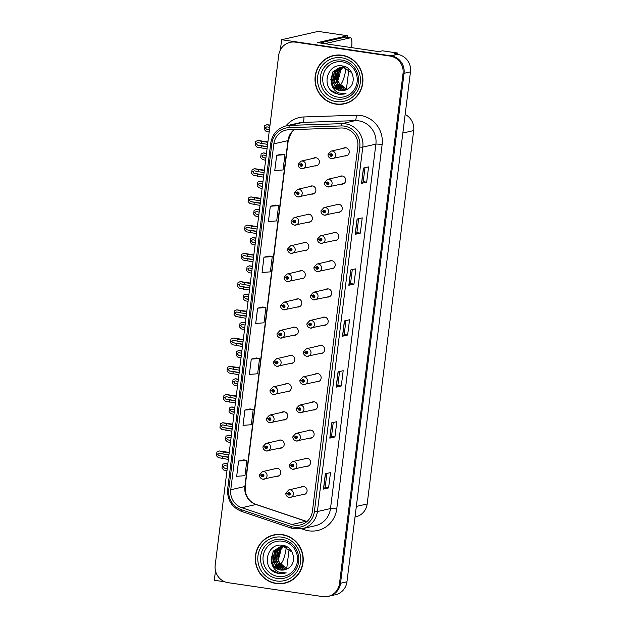 <?xml version="1.0" encoding="UTF-8"?>
<svg xmlns="http://www.w3.org/2000/svg" width="628" height="628" viewBox="0 0 628 628"><rect width="100%" height="100%" fill="white"/><g stroke="black" fill="none" stroke-linecap="round" stroke-linejoin="round"><path stroke-width="0.94" d="M286.792 391.723A4.121 3.988 -102.9 0 0 291.266 387.492A4.121 3.988 -102.9 0 0 285.065 384.179M293.818 335.266A4.121 3.988 -102.9 0 0 298.3 331.034A4.121 3.988 -102.9 0 0 292.099 327.722M283.275 419.951A4.121 3.988 -102.9 0 0 287.75 415.72A4.121 3.988 -102.9 0 0 281.548 412.408M279.758 448.18A4.121 3.988 -102.9 0 0 284.233 443.949A4.121 3.988 -102.9 0 0 278.031 440.644M297.334 307.037A4.121 3.988 -102.9 0 0 301.817 302.806A4.121 3.988 -102.9 0 0 295.615 299.493M300.851 278.808A4.121 3.988 -102.9 0 0 305.334 274.577A4.121 3.988 -102.9 0 0 299.132 271.265M304.368 250.58A4.121 3.988 -102.9 0 0 308.85 246.349A4.121 3.988 -102.9 0 0 302.649 243.036M307.885 222.351A4.121 3.988 -102.9 0 0 312.367 218.12A4.121 3.988 -102.9 0 0 306.158 214.807M311.402 194.123A4.121 3.988 -102.9 0 0 315.884 189.892A4.121 3.988 -102.9 0 0 309.675 186.579M314.918 165.894A4.121 3.988 -102.9 0 0 319.401 161.663A4.121 3.988 -102.9 0 0 313.191 158.35M290.301 363.494A4.121 3.988 -102.9 0 0 294.783 359.263A4.121 3.988 -102.9 0 0 288.582 355.95M316.677 381.746A4.121 3.988 -102.9 0 0 321.159 377.514A4.121 3.988 -102.9 0 0 314.958 374.209M313.16 409.974A4.121 3.988 -102.9 0 0 317.642 405.743A4.121 3.988 -102.9 0 0 311.441 402.438M309.643 438.203A4.121 3.988 -102.9 0 0 314.126 433.972A4.121 3.988 -102.9 0 0 307.924 430.667M323.71 325.288A4.121 3.988 -102.9 0 0 328.193 321.057A4.121 3.988 -102.9 0 0 321.983 317.752M306.126 466.431A4.121 3.988 -102.9 0 0 310.609 462.2A4.121 3.988 -102.9 0 0 304.407 458.895M327.227 297.06A4.121 3.988 -102.9 0 0 331.71 292.829A4.121 3.988 -102.9 0 0 325.5 289.524M330.744 268.831A4.121 3.988 -102.9 0 0 335.226 264.6A4.121 3.988 -102.9 0 0 329.017 261.295M334.261 240.603A4.121 3.988 -102.9 0 0 338.735 236.371A4.121 3.988 -102.9 0 0 332.534 233.066M337.778 212.374A4.121 3.988 -102.9 0 0 342.252 208.143A4.121 3.988 -102.9 0 0 336.051 204.838M341.287 184.145A4.121 3.988 -102.9 0 0 345.769 179.914A4.121 3.988 -102.9 0 0 339.567 176.609M344.803 155.917A4.121 3.988 -102.9 0 0 349.286 151.686A4.121 3.988 -102.9 0 0 343.084 148.381M320.194 353.517A4.121 3.988 -102.9 0 0 324.676 349.286A4.121 3.988 -102.9 0 0 318.474 345.981M276.241 476.409A4.121 3.988 -102.9 0 0 280.724 472.178A4.121 3.988 -102.9 0 0 274.514 468.873M302.61 494.66A4.121 3.988 -102.9 0 0 307.092 490.429A4.121 3.988 -102.9 0 0 300.891 487.124M397.477 54.369L397.642 53.042L382.491 50.813L378.896 51.637L317.58 42.61L347.622 35.741L318.106 31.4L281.642 39.729L280.371 49.934M328.091 596.396A15.464 14.954 -102.9 0 0 339.505 583.498L403.027 73.555A15.464 14.954 -102.9 0 0 390.067 56.08L295.474 42.155A15.464 14.954 -102.9 0 0 290.12 42.359A15.464 14.954 -102.9 0 0 278.706 55.256L215.192 565.2A15.464 14.954 -102.9 0 0 228.145 582.674L322.745 596.6A15.464 14.954 -102.9 0 0 328.091 596.396L335.54 594.692A15.464 14.954 -102.9 0 0 346.954 581.803L410.469 71.851A15.464 14.954 -102.9 0 0 397.516 54.377L394.046 53.867L397.642 53.042M346.954 581.803L340.533 583.263A15.464 14.954 -102.9 0 1 329.119 596.16A15.464 14.954 -102.9 0 0 340.533 583.263L404.047 73.319A15.464 14.954 -102.9 0 0 391.095 55.845L281.642 39.729M215.49 570.805L214.313 580.256L224.903 581.811M405.162 114.484A15.464 14.954 77.1 0 1 413.687 130.569L367.176 503.954A15.464 14.954 77.1 0 1 355.762 516.852L355.024 517.017M347.622 35.741L347.417 37.366M342.009 55.233A24.751 23.927 -102.9 0 0 333.452 55.562A24.751 23.927 -102.9 0 0 315.028 80.62A24.751 23.927 -102.9 0 0 335.917 104.146A24.751 23.927 -102.9 0 0 344.474 103.816A24.751 23.927 -102.9 0 0 362.898 78.759A24.751 23.927 -102.9 0 0 342.009 55.233M333.963 55.452A24.751 23.927 -102.9 0 0 328.664 57.509M282.302 534.609A24.751 23.927 -102.9 0 0 273.737 534.938A24.751 23.927 -102.9 0 0 255.321 559.995A24.751 23.927 -102.9 0 0 276.21 583.522A24.751 23.927 -102.9 0 0 284.767 583.192A24.751 23.927 -102.9 0 0 303.191 558.135A24.751 23.927 -102.9 0 0 282.302 534.609M274.255 534.828A24.751 23.927 -102.9 0 0 268.949 536.893M343.987 128.143A16.501 15.951 77.1 0 1 357.803 146.779L312.414 511.208A16.501 15.951 77.1 0 1 300.239 524.953A16.501 15.951 77.1 0 1 291.808 524.521L241.851 507.73A16.501 15.951 77.1 0 1 230.759 489.746L273.839 143.859A16.501 15.951 77.1 0 1 286.015 130.114A16.501 15.951 77.1 0 1 288.935 129.729L341.2 127.986A16.501 15.951 77.1 0 1 343.987 128.143M344.238 126.102A18.557 17.945 -102.9 0 0 341.106 125.93L288.841 127.672A18.557 17.945 -102.9 0 0 271.853 143.569L228.773 489.455A18.557 17.945 -102.9 0 0 241.262 509.685L291.219 526.484A18.557 17.945 -102.9 0 0 314.392 511.498L359.781 147.07A18.557 17.945 -102.9 0 0 344.238 126.102M339.505 583.498L340.533 583.263L404.047 73.319A15.464 14.954 -102.9 0 0 391.095 55.845L296.502 41.919A15.464 14.954 -102.9 0 0 291.149 42.123L290.12 42.359M328.593 487.909L325.155 487.399L323.451 489.079L328.593 487.909L330.493 472.617L325.359 473.795L323.451 489.079M334.936 436.955L331.498 436.444L329.802 438.124L334.936 436.955L336.844 421.663L331.702 422.84L329.802 438.124M339.583 371.533L337.84 385.506L336.145 387.17L341.287 386L343.186 370.708L338.052 371.886L336.145 387.17M337.848 385.49L341.287 386M366.674 182.183L363.235 181.673L361.532 183.352L366.674 182.183L368.573 166.899L363.439 168.069L361.532 183.352M360.323 233.137L356.885 232.627L355.189 234.307L360.323 233.137L362.23 217.853L357.089 219.023L355.189 234.307M353.98 284.091L350.542 283.581L348.838 285.261L353.98 284.091L355.88 268.808L350.746 269.977L348.838 285.261M345.926 320.578L344.191 334.551L342.496 336.216L347.629 335.046L349.537 319.754L344.395 320.932L342.496 336.216M344.191 334.536L347.629 335.046M250.07 408.914L244.936 410.068L243.028 425.352L251.318 424.724L253.217 409.432L250.015 408.906M243.719 459.869L238.585 461.023L236.685 476.307L244.967 475.679L246.875 460.387L243.672 459.861M269.106 256.051L263.972 257.205L262.072 272.489L270.354 271.861L272.262 256.569L269.059 256.043M275.457 205.097L270.323 206.251L268.415 221.535L276.705 220.907L278.604 205.615L275.402 205.089M281.799 154.143L276.665 155.297L274.766 170.581L283.047 169.953L284.955 154.661L281.752 154.135M256.412 357.96L251.279 359.114L249.379 374.398L257.661 373.77L259.568 358.478L256.365 357.952M257.629 308.16L255.722 323.444L264.011 322.816L265.911 307.524L262.708 306.998L257.629 308.16L265.911 307.524M350.534 283.597L352.277 269.624M356.885 232.643L358.619 218.67M363.227 181.688L364.97 167.715M331.498 436.452L333.233 422.487M325.147 487.406L326.89 473.441M263.972 257.205L272.262 256.569M270.323 206.251L278.604 205.615M276.665 155.297L284.955 154.661M251.279 359.114L259.568 358.478M244.936 410.068L253.217 409.432M238.585 461.023L246.875 460.387M279.609 583.514A24.751 23.927 -102.9 0 0 285.277 583.067M339.316 104.138A24.751 23.927 -102.9 0 0 344.992 103.691M228.623 457.404L218.834 455.653L217.547 454.044L219.156 453.102L222.916 453.973L223.168 451.932L219.243 450.967L229.236 452.427L219.243 450.967M259.929 474.941L261.429 475.412A1.287 1.248 -102.9 0 0 262.512 476.817A1.287 1.248 -102.9 0 0 263.909 475.726A1.287 1.248 -102.9 0 0 262.834 474.266A1.287 1.248 -102.9 0 0 261.444 475.302L262.182 475.443A0.518 0.495 77.1 0 1 263.171 475.522A0.518 0.495 77.1 0 1 262.606 476.048A0.518 0.495 77.1 0 1 262.174 475.49L261.429 475.412M262.904 475.09A0.518 0.495 77.1 0 0 262.826 475.302L262.182 475.443M261.444 475.302L259.545 474.729L262.457 471.628A3.87 3.737 77.1 0 1 267.057 475.247A3.87 3.737 77.1 0 1 262.842 479.219M263.077 475.843A0.518 0.495 77.1 0 1 262.818 475.341L262.174 475.49M228.364 459.445L218.293 457.624L216.448 455.685L216.903 452.003L219.117 450.998M229.189 452.819L223.168 451.932M228.937 454.853L222.916 453.973M222.602 456.517L222.343 458.558M227.203 468.755L224.369 468.095L223.081 466.494L224.691 465.552L227.524 466.204M286.297 493.192L287.805 493.671A1.287 1.248 -102.9 0 0 288.888 495.068A1.287 1.248 -102.9 0 0 290.285 493.977A1.287 1.248 -102.9 0 0 289.202 492.525A1.287 1.248 -102.9 0 0 287.812 493.561L288.55 493.702A0.518 0.495 77.1 0 1 289.547 493.781A0.518 0.495 77.1 0 1 288.982 494.307A0.518 0.495 77.1 0 1 288.55 493.749L287.805 493.671M289.28 493.349A0.518 0.495 77.1 0 0 289.194 493.553L288.55 493.702M287.812 493.561L285.913 492.988L288.825 489.879A3.87 3.737 77.1 0 1 293.425 493.506A3.87 3.737 77.1 0 1 289.21 497.47M289.453 494.103A0.518 0.495 77.1 0 1 289.194 493.6L288.55 493.749M227.776 464.163L224.651 463.448L222.445 464.453L221.982 468.135L223.827 470.066L226.951 470.788M224.777 463.417L227.815 463.849L224.651 463.448M232.132 429.175L222.351 427.425L221.064 425.815L222.673 424.873L226.433 425.745L226.684 423.704L222.799 422.746M263.446 446.712L264.945 447.183A1.287 1.248 -102.9 0 0 266.029 448.588A1.287 1.248 -102.9 0 0 267.426 447.497A1.287 1.248 -102.9 0 0 266.351 446.037A1.287 1.248 -102.9 0 0 264.961 447.073L265.699 447.215A0.518 0.495 77.1 0 1 266.688 447.293A0.518 0.495 77.1 0 1 266.123 447.819A0.518 0.495 77.1 0 1 265.691 447.262L264.945 447.183M266.421 446.861A0.518 0.495 77.1 0 0 266.335 447.073L265.699 447.215M264.961 447.073L263.061 446.5L265.966 443.399A3.87 3.737 77.1 0 1 270.574 447.018A3.87 3.737 77.1 0 1 266.358 450.99M266.594 447.615A0.518 0.495 77.1 0 1 266.335 447.112L265.691 447.262M231.881 431.216L221.81 429.395L219.965 427.456L220.42 423.774L222.634 422.77M232.705 424.591L226.684 423.704M232.454 426.624L226.433 425.745M226.119 428.288L225.86 430.329M235.649 400.947L225.868 399.196L224.581 397.587L226.19 396.645L229.95 397.516L230.201 395.475L226.276 394.51L236.269 395.97M266.955 418.484L268.462 418.955A1.287 1.248 -102.9 0 0 269.545 420.36A1.287 1.248 -102.9 0 0 270.943 419.269A1.287 1.248 -102.9 0 0 269.867 417.808A1.287 1.248 -102.9 0 0 268.478 418.845L269.216 418.986A0.518 0.495 77.1 0 1 270.205 419.064A0.518 0.495 77.1 0 1 269.64 419.59A0.518 0.495 77.1 0 1 269.208 419.033L268.462 418.955M269.938 418.633A0.518 0.495 77.1 0 0 269.852 418.845L269.216 418.986M268.478 418.845L266.578 418.272L269.483 415.171A3.87 3.737 77.1 0 1 274.083 418.79A3.87 3.737 77.1 0 1 269.867 422.762M270.111 419.386A0.518 0.495 77.1 0 1 269.852 418.884L269.208 419.033M235.398 402.988L225.326 401.166L223.482 399.227L223.937 395.546L226.151 394.541M236.222 396.362L230.201 395.475M235.971 398.395L229.95 397.516M229.628 400.06L229.377 402.101M239.166 372.718L229.385 370.967L228.097 369.358L229.699 368.416L233.467 369.288L233.718 367.247L229.793 366.281L239.786 367.741M270.472 390.255L271.979 390.726A1.287 1.248 -102.9 0 0 273.062 392.131A1.287 1.248 -102.9 0 0 274.46 391.04A1.287 1.248 -102.9 0 0 273.376 389.58A1.287 1.248 -102.9 0 0 271.995 390.616L272.733 390.757A0.518 0.495 77.1 0 1 273.722 390.836A0.518 0.495 77.1 0 1 273.156 391.362A0.518 0.495 77.1 0 1 272.725 390.804L271.979 390.726M273.455 390.404A0.518 0.495 77.1 0 0 273.368 390.616L272.733 390.757M271.995 390.616L270.087 390.043L272.999 386.942A3.87 3.737 77.1 0 1 277.6 390.561A3.87 3.737 77.1 0 1 273.384 394.533M273.627 391.158A0.518 0.495 77.1 0 1 273.368 390.655L272.725 390.804M238.915 374.759L228.843 372.938L226.998 370.999L227.454 367.317L229.667 366.312M239.739 368.134L233.718 367.247M239.488 370.167L233.467 369.288M233.145 371.831L232.894 373.872M230.719 440.526L227.886 439.867L226.598 438.265L228.207 437.324L231.041 437.975M289.814 464.963L291.321 465.442A1.287 1.248 -102.9 0 0 292.405 466.84A1.287 1.248 -102.9 0 0 293.802 465.748A1.287 1.248 -102.9 0 0 292.719 464.296A1.287 1.248 -102.9 0 0 291.329 465.332L292.067 465.474A0.518 0.495 77.1 0 1 293.064 465.552A0.518 0.495 77.1 0 1 292.499 466.078A0.518 0.495 77.1 0 1 292.067 465.521L291.321 465.442M292.797 465.12A0.518 0.495 77.1 0 0 292.711 465.324L292.067 465.474M291.329 465.332L289.43 464.759L292.342 461.651A3.87 3.737 77.1 0 1 296.942 465.277A3.87 3.737 77.1 0 1 292.726 469.242M292.97 465.874A0.518 0.495 77.1 0 1 292.703 465.372L292.067 465.521M231.292 435.934L228.168 435.22L225.954 436.225L225.499 439.906L227.344 441.837L230.468 442.559M234.236 412.298L231.402 411.638L230.115 410.037L231.724 409.095L234.558 409.746M293.331 436.735L294.838 437.214A1.287 1.248 -102.9 0 0 295.921 438.611A1.287 1.248 -102.9 0 0 297.319 437.52A1.287 1.248 -102.9 0 0 296.235 436.067A1.287 1.248 -102.9 0 0 294.846 437.104L295.584 437.245A0.518 0.495 77.1 0 1 296.581 437.324A0.518 0.495 77.1 0 1 296.016 437.849A0.518 0.495 77.1 0 1 295.584 437.292L294.838 437.214M296.314 436.892A0.518 0.495 77.1 0 0 296.228 437.096L295.584 437.245M294.846 437.104L292.946 436.531L295.859 433.422A3.87 3.737 77.1 0 1 300.459 437.049A3.87 3.737 77.1 0 1 296.243 441.013M296.487 437.645A0.518 0.495 77.1 0 1 296.22 437.143L295.584 437.292M234.809 407.705L231.685 406.991L229.471 407.996L229.016 411.678L230.861 413.609L233.985 414.331M237.753 384.069L234.919 383.41L233.632 381.808L235.233 380.866L238.075 381.518M296.848 408.506L298.347 408.985A1.287 1.248 -102.9 0 0 299.438 410.382A1.287 1.248 -102.9 0 0 300.836 409.291A1.287 1.248 -102.9 0 0 299.752 407.839A1.287 1.248 -102.9 0 0 298.363 408.875L299.101 409.016A0.518 0.495 77.1 0 1 300.09 409.095A0.518 0.495 77.1 0 1 299.532 409.621A0.518 0.495 77.1 0 1 299.101 409.064L298.347 408.985M299.831 408.663A0.518 0.495 77.1 0 0 299.744 408.867L299.101 409.016M298.363 408.875L296.463 408.302L299.375 405.193A3.87 3.737 77.1 0 1 303.976 408.82A3.87 3.737 77.1 0 1 299.76 412.784M300.003 409.417A0.518 0.495 77.1 0 1 299.737 408.914L299.101 409.064M238.326 379.477L235.202 378.762L232.988 379.767L232.533 383.449L234.377 385.38L237.502 386.102M235.202 378.762L238.365 379.163M241.27 355.841L238.436 355.181L237.149 353.58L238.75 352.638L241.592 353.289M300.365 380.278L301.864 380.756A1.287 1.248 -102.9 0 0 302.955 382.154A1.287 1.248 -102.9 0 0 304.352 381.063A1.287 1.248 -102.9 0 0 303.269 379.61A1.287 1.248 -102.9 0 0 301.88 380.647L302.618 380.788A0.518 0.495 77.1 0 1 303.607 380.866A0.518 0.495 77.1 0 1 303.049 381.392A0.518 0.495 77.1 0 1 302.61 380.835L301.864 380.756M303.348 380.435A0.518 0.495 77.1 0 0 303.261 380.639L302.618 380.788M301.88 380.647L299.98 380.073L302.892 376.965A3.87 3.737 77.1 0 1 307.492 380.592A3.87 3.737 77.1 0 1 303.277 384.556M303.52 381.188A0.518 0.495 77.1 0 1 303.253 380.686L302.61 380.835M241.843 351.248L238.719 350.534L236.505 351.539L236.049 355.22L237.894 357.151L241.019 357.874M238.844 350.502L241.882 350.934L238.719 350.534M337.746 74.34A15.724 3.76 98.4 0 0 338.257 82.292M339.379 84.34A15.724 3.76 98.4 0 0 339.764 84.49A15.724 3.76 98.4 0 0 345.965 68.067M320.971 43.112A10.315 2.465 98.4 0 0 321.026 42.673L325.979 43.403L350.322 37.837A10.315 2.465 -81.6 0 1 350.55 37.829A10.315 2.465 -81.6 0 1 351.617 47.445L351.594 47.618M348.854 69.622L346.672 87.19A10.315 2.465 -81.6 0 1 346.397 89.027M325.979 43.403A10.315 2.465 -81.6 0 1 325.924 43.834M340.769 69.143A15.724 3.76 -81.6 0 1 337.872 80.18M321.026 42.673L345.369 37.107A10.315 2.465 -81.6 0 1 345.596 37.099L350.55 37.829M278.039 553.715A15.724 3.76 98.4 0 0 278.542 561.668M279.664 563.716A15.724 3.76 98.4 0 0 280.057 563.865A15.724 3.76 98.4 0 0 286.258 547.443M289.147 548.998L286.957 566.566A10.315 2.465 -81.6 0 1 286.69 568.403M281.054 548.519A15.724 3.76 -81.6 0 1 278.165 559.556M337.793 97.089A17.843 17.246 77.1 0 1 322.847 76.93A17.843 17.246 77.1 0 1 342.189 61.819A17.843 17.246 77.1 0 1 357.128 81.978A17.843 17.246 77.1 0 1 337.793 97.089M334.591 93.038L338.775 94.326L345.989 93.525L339.23 93.046C335.383 91.61 332.871 88.807 331.686 84.639A11.657 11.265 -102.9 0 0 340.093 90.62A11.657 11.265 -102.9 0 0 344.128 90.463A11.657 11.265 -102.9 0 0 346.931 89.404C357.332 84.953 353.996 67.384 342.755 66.034C327.4 62.478 320.712 86.805 334.591 93.038M341.977 55.484A24.492 23.676 77.1 0 1 362.646 78.767A24.492 23.676 77.1 0 1 344.419 103.565A24.492 23.676 77.1 0 1 335.949 103.895A24.492 23.676 77.1 0 1 315.28 80.612A24.492 23.676 77.1 0 1 333.507 55.813A24.492 23.676 77.1 0 1 341.977 55.484M350.291 101.626A24.492 23.676 77.1 0 1 345.447 103.33L344.419 103.565M347.386 89.168L340.682 85.934L337.519 79.882L338.272 72.832L343.006 67.392M347.174 89.278L346.373 89.184L337.668 81.938L339.371 70.36L342.786 67.369M346.373 89.686L344.741 89.561L336.035 82.307L337.746 70.728L341.922 67.345M346.57 89.592L345.149 89.466L338.414 85.596L335.784 79.599L337.079 72.306L342.134 67.345M345.581 90.024L343.116 89.93L334.41 82.684L336.113 71.097L341.075 67.377M341.271 67.306L341.868 67.102M342.072 67.039L344.788 66.607M345.785 89.945L343.524 89.835L337.15 86.397L334.135 79.858L335.642 72.322L341.287 67.361M344.78 90.291L341.483 90.306L332.777 83.053L334.481 71.474L340.235 67.471M344.976 90.236L341.891 90.212L335.54 86.782L332.581 80.753L334.135 72.487L340.439 67.447L345.165 67.078M340.635 67.384L341.192 67.227M331.686 84.639L331.144 83.43L332.848 71.843L339.418 67.628L343.54 67.455L351.751 72.66M344.042 90.479L340.258 90.581L333.24 86.358L330.791 79.717L332.981 72.126L339.622 67.588M339.418 67.628L343.948 67.361M333.507 55.813L334.536 55.578A24.492 23.676 77.1 0 1 339.638 55.005M344.23 94.074L338.908 94.294L331.176 90.448M278.086 576.465A17.843 17.246 77.1 0 1 263.14 556.306A17.843 17.246 77.1 0 1 282.474 541.195A17.843 17.246 77.1 0 1 297.421 561.354A17.843 17.246 77.1 0 1 278.086 576.465M274.883 572.414L279.067 573.702L286.274 572.901L279.523 572.422C275.676 570.985 273.156 568.191 271.971 564.015A11.657 11.265 -102.9 0 0 280.386 569.996A11.657 11.265 -102.9 0 0 284.421 569.839A11.657 11.265 -102.9 0 0 287.224 568.78C297.617 564.337 294.289 546.76 283.047 545.418C267.685 541.854 261.005 566.181 274.883 572.414M282.27 534.86A24.492 23.676 77.1 0 1 302.939 558.143A24.492 23.676 77.1 0 1 284.712 582.941A24.492 23.676 77.1 0 1 276.241 583.271A24.492 23.676 77.1 0 1 255.565 559.988A24.492 23.676 77.1 0 1 273.8 535.189A24.492 23.676 77.1 0 1 282.27 534.86M290.583 581.01A24.492 23.676 77.1 0 1 285.732 582.706L284.712 582.941M287.679 568.544L280.975 565.31L277.811 559.258L278.565 552.208L283.291 546.768M287.467 568.654L286.666 568.56L277.961 561.314L279.664 549.736L283.079 546.753M286.666 569.062L285.034 568.937L276.328 561.683L278.031 550.104L282.215 546.721M286.855 568.968L285.442 568.842L278.706 564.972L276.069 558.975L277.372 551.682L282.427 546.721M285.873 569.4L283.401 569.306L274.695 562.06L276.406 550.481L281.36 546.753M281.564 546.682L282.16 546.478M282.357 546.415L285.081 545.983M286.078 569.321L283.809 569.211L277.443 565.773L274.428 559.234L275.935 551.698L281.572 546.737M285.065 569.675L281.776 569.682L273.07 562.429L274.774 550.85L280.528 546.855M280.732 546.792L285.457 546.454M285.269 569.612L282.184 569.588L275.825 566.158L272.874 560.129L274.428 551.863L280.724 546.823M280.92 546.76L281.485 546.603M271.971 564.015L271.437 562.806L273.141 551.227L279.703 547.004L283.825 546.831L292.044 552.036M284.335 569.863L280.551 569.957L273.525 565.742L271.084 559.101L273.274 551.502L279.907 546.964M279.703 547.004L284.233 546.737M273.8 535.189L274.829 534.954A24.492 23.676 77.1 0 1 279.931 534.381M284.523 573.45L279.193 573.67L271.461 569.824M242.683 344.489L232.902 342.739L231.614 341.13L233.216 340.188L236.984 341.059L237.235 339.018L233.31 338.052L243.303 339.512L233.31 338.052M273.989 362.026L275.496 362.497A1.287 1.248 -102.9 0 0 276.579 363.902A1.287 1.248 -102.9 0 0 277.976 362.811A1.287 1.248 -102.9 0 0 276.893 361.351A1.287 1.248 -102.9 0 0 275.504 362.387L276.241 362.529A0.518 0.495 77.1 0 1 277.238 362.607A0.518 0.495 77.1 0 1 276.673 363.133A0.518 0.495 77.1 0 1 276.241 362.576L275.496 362.497M276.972 362.175A0.518 0.495 77.1 0 0 276.885 362.387L276.241 362.529M275.504 362.387L273.604 361.814L276.516 358.714A3.87 3.737 77.1 0 1 281.116 362.332A3.87 3.737 77.1 0 1 276.901 366.305M277.144 362.929A0.518 0.495 77.1 0 1 276.885 362.427L276.241 362.576M242.432 346.53L232.36 344.709L230.515 342.77L230.971 339.089L233.184 338.084M243.256 339.905L237.235 339.018M243.005 341.938L236.984 341.059M236.662 343.602L236.411 345.643M246.2 316.261L236.418 314.51L235.131 312.901L236.732 311.959L240.5 312.83L240.752 310.789L236.827 309.824L246.82 311.284L236.827 309.824M277.505 333.798L279.013 334.269A1.287 1.248 -102.9 0 0 280.096 335.674A1.287 1.248 -102.9 0 0 281.493 334.583A1.287 1.248 -102.9 0 0 280.41 333.123A1.287 1.248 -102.9 0 0 279.02 334.159L279.758 334.3A0.518 0.495 77.1 0 1 280.755 334.379A0.518 0.495 77.1 0 1 280.19 334.905A0.518 0.495 77.1 0 1 279.758 334.347L279.013 334.269M280.488 333.947A0.518 0.495 77.1 0 0 280.402 334.159L279.758 334.3M279.02 334.159L277.121 333.586L280.033 330.485A3.87 3.737 77.1 0 1 284.633 334.104A3.87 3.737 77.1 0 1 280.418 338.076M280.661 334.7A0.518 0.495 77.1 0 1 280.394 334.198L279.758 334.347M245.948 318.302L235.869 316.481L234.032 314.542L234.487 310.86L236.701 309.855M246.773 311.676L240.752 310.789M246.514 313.71L240.5 312.83M240.179 315.374L239.927 317.415M249.716 288.032L239.935 286.282L238.648 284.672L240.249 283.73L244.017 284.602L244.268 282.561L240.383 281.603M281.022 305.561L282.522 306.04A1.287 1.248 -102.9 0 0 283.613 307.445A1.287 1.248 -102.9 0 0 285.01 306.354A1.287 1.248 -102.9 0 0 283.927 304.894A1.287 1.248 -102.9 0 0 282.537 305.93L283.275 306.072A0.518 0.495 77.1 0 1 284.264 306.15A0.518 0.495 77.1 0 1 283.707 306.676A0.518 0.495 77.1 0 1 283.275 306.119L282.522 306.04M284.005 305.718A0.518 0.495 77.1 0 0 283.919 305.93L283.275 306.072M282.537 305.93L280.637 305.357L283.55 302.256A3.87 3.737 77.1 0 1 288.15 305.875A3.87 3.737 77.1 0 1 283.935 309.847M284.178 306.472A0.518 0.495 77.1 0 1 283.911 305.969L283.275 306.119M249.465 290.073L239.386 288.252L237.541 286.313L238.004 282.631L240.21 281.627M250.289 283.448L244.268 282.561M250.03 285.481L244.017 284.602M243.695 287.145L243.444 289.186M244.787 327.612L241.953 326.952L240.665 325.351L242.267 324.409L245.101 325.061M303.881 352.049L305.381 352.528A1.287 1.248 -102.9 0 0 306.464 353.925A1.287 1.248 -102.9 0 0 307.861 352.834A1.287 1.248 -102.9 0 0 306.786 351.382A1.287 1.248 -102.9 0 0 305.396 352.418L306.134 352.559A0.518 0.495 77.1 0 1 307.123 352.638A0.518 0.495 77.1 0 1 306.566 353.164A0.518 0.495 77.1 0 1 306.126 352.606L305.381 352.528M306.864 352.206A0.518 0.495 77.1 0 0 306.778 352.41L306.134 352.559M305.396 352.418L303.497 351.845L306.409 348.736A3.87 3.737 77.1 0 1 311.009 352.363A3.87 3.737 77.1 0 1 306.794 356.327M307.037 352.96A0.518 0.495 77.1 0 1 306.77 352.457L306.126 352.606M245.36 323.02L242.235 322.305L240.022 323.31L239.566 326.992L241.403 328.923L244.535 329.645M242.361 322.274L245.399 322.706L242.235 322.305M248.303 299.383L245.47 298.724L244.182 297.123L245.784 296.18L248.617 296.832M307.398 323.82L308.898 324.299A1.287 1.248 -102.9 0 0 309.981 325.697A1.287 1.248 -102.9 0 0 311.378 324.605A1.287 1.248 -102.9 0 0 310.303 323.153A1.287 1.248 -102.9 0 0 308.913 324.189L309.651 324.331A0.518 0.495 77.1 0 1 310.64 324.409A0.518 0.495 77.1 0 1 310.083 324.935A0.518 0.495 77.1 0 1 309.643 324.378L308.898 324.299M310.381 323.977A0.518 0.495 77.1 0 0 310.295 324.181L309.651 324.331M308.913 324.189L307.014 323.616L309.926 320.508A3.87 3.737 77.1 0 1 314.526 324.134A3.87 3.737 77.1 0 1 310.311 328.099M310.546 324.731A0.518 0.495 77.1 0 1 310.287 324.229L309.643 324.378M248.876 294.791L245.744 294.077L243.538 295.074L243.083 298.763L244.92 300.694L248.052 301.416M251.82 271.155L248.986 270.495L247.691 268.894L249.3 267.952L252.134 268.603M310.915 295.592L312.414 296.071A1.287 1.248 -102.9 0 0 313.498 297.468A1.287 1.248 -102.9 0 0 314.895 296.377A1.287 1.248 -102.9 0 0 313.819 294.925A1.287 1.248 -102.9 0 0 312.43 295.961L313.168 296.102A0.518 0.495 77.1 0 1 314.157 296.18A0.518 0.495 77.1 0 1 313.592 296.706A0.518 0.495 77.1 0 1 313.16 296.149L312.414 296.071M313.89 295.749A0.518 0.495 77.1 0 0 313.812 295.953L313.168 296.102M312.43 295.961L310.53 295.388L313.443 292.279A3.87 3.737 77.1 0 1 318.043 295.906A3.87 3.737 77.1 0 1 313.827 299.87M314.063 296.502A0.518 0.495 77.1 0 1 313.804 296L313.16 296.149M252.393 266.562L249.261 265.848L247.055 266.845L246.592 270.535L248.437 272.466L251.561 273.188M253.233 259.804L243.452 258.053L242.157 256.444L243.766 255.502L247.526 256.373L247.785 254.332L243.899 253.359L253.853 254.827M284.539 277.333L286.038 277.811A1.287 1.248 -102.9 0 0 287.129 279.217A1.287 1.248 -102.9 0 0 288.527 278.126A1.287 1.248 -102.9 0 0 287.443 276.665A1.287 1.248 -102.9 0 0 286.054 277.702L286.792 277.843A0.518 0.495 77.1 0 1 287.781 277.921A0.518 0.495 77.1 0 1 287.224 278.447A0.518 0.495 77.1 0 1 286.784 277.89L286.038 277.811M287.522 277.49A0.518 0.495 77.1 0 0 287.436 277.702L286.792 277.843M286.054 277.702L284.154 277.129L287.067 274.028A3.87 3.737 77.1 0 1 291.667 277.647A3.87 3.737 77.1 0 1 287.451 281.619M287.695 278.243A0.518 0.495 77.1 0 1 287.428 277.741L286.784 277.89M252.982 261.845L242.903 260.023L241.058 258.084L241.521 254.403L243.727 253.398M253.806 255.219L247.785 254.332M253.547 257.252L247.526 256.373M247.212 258.917L246.961 260.958M256.75 231.575L246.969 229.824L245.674 228.215L247.283 227.273L251.043 228.145L251.302 226.104L247.416 225.13L257.37 226.598M288.056 249.104L289.555 249.583A1.287 1.248 -102.9 0 0 290.646 250.988A1.287 1.248 -102.9 0 0 292.036 249.897A1.287 1.248 -102.9 0 0 290.96 248.437A1.287 1.248 -102.9 0 0 289.571 249.473L290.309 249.614A0.518 0.495 77.1 0 1 291.298 249.693A0.518 0.495 77.1 0 1 290.74 250.219A0.518 0.495 77.1 0 1 290.301 249.661L289.555 249.583M291.039 249.261A0.518 0.495 77.1 0 0 290.952 249.473L290.309 249.614M289.571 249.473L287.671 248.9L290.583 245.799A3.87 3.737 77.1 0 1 295.184 249.418A3.87 3.737 77.1 0 1 290.968 253.39M291.211 250.015A0.518 0.495 77.1 0 1 290.945 249.512L290.301 249.661M256.491 233.616L246.419 231.795L244.575 229.856L245.038 226.174L247.244 225.169M257.323 226.991L251.302 226.104M257.064 229.024L251.043 228.145M250.729 230.688L250.478 232.729M260.267 203.346L250.478 201.596L249.19 199.987L250.8 199.045L254.56 199.916L254.819 197.875L250.933 196.902L260.887 198.369L250.886 196.909M291.573 220.875L293.072 221.354A1.287 1.248 -102.9 0 0 294.155 222.759A1.287 1.248 -102.9 0 0 295.553 221.668A1.287 1.248 -102.9 0 0 294.477 220.208A1.287 1.248 -102.9 0 0 293.088 221.244L293.826 221.386A0.518 0.495 77.1 0 1 294.815 221.464A0.518 0.495 77.1 0 1 294.257 221.99A0.518 0.495 77.1 0 1 293.818 221.433L293.072 221.354M294.556 221.032A0.518 0.495 77.1 0 0 294.469 221.244L293.826 221.386M293.088 221.244L291.188 220.671L294.1 217.571A3.87 3.737 77.1 0 1 298.7 221.189A3.87 3.737 77.1 0 1 294.485 225.162M294.728 221.786A0.518 0.495 77.1 0 1 294.461 221.284L293.818 221.433M260.008 205.387L249.936 203.566L248.091 201.627L248.555 197.946L250.76 196.941M260.832 198.762L254.819 197.875M260.581 200.795L254.56 199.916M254.246 202.459L253.987 204.5M263.784 175.118L253.995 173.367L252.707 171.758L254.316 170.816L258.077 171.687L258.328 169.646L254.442 168.689M295.089 192.647L296.589 193.126A1.287 1.248 -102.9 0 0 297.672 194.531A1.287 1.248 -102.9 0 0 299.069 193.44A1.287 1.248 -102.9 0 0 297.994 191.98A1.287 1.248 -102.9 0 0 296.604 193.016L297.342 193.157A0.518 0.495 77.1 0 1 298.331 193.236A0.518 0.495 77.1 0 1 297.766 193.762A0.518 0.495 77.1 0 1 297.334 193.204L296.589 193.126M298.065 192.804A0.518 0.495 77.1 0 0 297.986 193.016L297.342 193.157M296.604 193.016L294.705 192.443L297.617 189.342A3.87 3.737 77.1 0 1 302.217 192.961A3.87 3.737 77.1 0 1 298.002 196.933M298.237 193.557A0.518 0.495 77.1 0 1 297.978 193.055L297.334 193.204M263.524 177.159L253.453 175.338L251.608 173.399L252.071 169.717L254.277 168.712M264.349 170.533L258.328 169.646M264.098 172.567L258.077 171.687M257.763 174.231L257.504 176.272M267.293 146.889L257.511 145.139L256.224 143.529L257.833 142.587L261.593 143.459L261.845 141.418L257.959 140.46M298.606 164.418L300.106 164.897A1.287 1.248 -102.9 0 0 301.189 166.302A1.287 1.248 -102.9 0 0 302.586 165.211A1.287 1.248 -102.9 0 0 301.511 163.751A1.287 1.248 -102.9 0 0 300.121 164.787L300.859 164.929A0.518 0.495 77.1 0 1 301.848 165.007A0.518 0.495 77.1 0 1 301.283 165.533A0.518 0.495 77.1 0 1 300.851 164.976L300.106 164.897M301.581 164.575A0.518 0.495 77.1 0 0 301.503 164.787L300.859 164.929M300.121 164.787L298.221 164.214L301.134 161.113A3.87 3.737 77.1 0 1 305.734 164.732A3.87 3.737 77.1 0 1 301.519 168.704M301.754 165.329A0.518 0.495 77.1 0 1 301.495 164.826L300.851 164.976M267.041 148.93L256.97 147.109L255.125 145.17L255.58 141.488L257.794 140.484M267.866 142.305L261.845 141.418M267.614 144.338L261.593 143.459M261.279 146.002L261.02 148.043M255.337 242.926L252.503 242.267L251.208 240.665L252.817 239.723L255.651 240.375M314.432 267.363L315.931 267.842A1.287 1.248 -102.9 0 0 317.014 269.239A1.287 1.248 -102.9 0 0 318.412 268.148A1.287 1.248 -102.9 0 0 317.336 266.696A1.287 1.248 -102.9 0 0 315.947 267.732L316.685 267.873A0.518 0.495 77.1 0 1 317.674 267.952A0.518 0.495 77.1 0 1 317.109 268.478A0.518 0.495 77.1 0 1 316.677 267.921L315.931 267.842M317.407 267.52A0.518 0.495 77.1 0 0 317.328 267.724L316.685 267.873M315.947 267.732L314.047 267.159L316.952 264.05A3.87 3.737 77.1 0 1 321.56 267.677A3.87 3.737 77.1 0 1 317.344 271.641M317.58 268.274A0.518 0.495 77.1 0 1 317.321 267.771L316.677 267.921M255.902 238.334L252.778 237.619L250.572 238.616L250.109 242.306L251.954 244.237L255.078 244.959M252.778 237.619L255.941 238.02M258.854 214.698L256.012 214.038L254.725 212.437L256.334 211.495L259.168 212.146M317.941 239.135L319.448 239.613A1.287 1.248 -102.9 0 0 320.531 241.011A1.287 1.248 -102.9 0 0 321.929 239.92A1.287 1.248 -102.9 0 0 320.853 238.467A1.287 1.248 -102.9 0 0 319.464 239.504L320.202 239.645A0.518 0.495 77.1 0 1 321.191 239.723A0.518 0.495 77.1 0 1 320.625 240.249A0.518 0.495 77.1 0 1 320.194 239.692L319.448 239.613M320.924 239.292A0.518 0.495 77.1 0 0 320.837 239.496L320.202 239.645M319.464 239.504L317.564 238.93L320.468 235.822A3.87 3.737 77.1 0 1 325.076 239.449A3.87 3.737 77.1 0 1 320.853 243.413M321.096 240.045A0.518 0.495 77.1 0 1 320.837 239.543L320.194 239.692M259.419 210.105L256.295 209.391L254.089 210.388L253.626 214.077L255.47 216.008L258.595 216.731M256.428 209.359L259.458 209.791L256.295 209.391M262.371 186.469L259.529 185.809L258.241 184.208L259.851 183.266L262.685 183.918M321.458 210.906L322.965 211.385A1.287 1.248 -102.9 0 0 324.048 212.782A1.287 1.248 -102.9 0 0 325.445 211.691A1.287 1.248 -102.9 0 0 324.362 210.239A1.287 1.248 -102.9 0 0 322.98 211.275L323.718 211.416A0.518 0.495 77.1 0 1 324.707 211.495A0.518 0.495 77.1 0 1 324.142 212.021A0.518 0.495 77.1 0 1 323.71 211.463L322.965 211.385M324.441 211.063A0.518 0.495 77.1 0 0 324.354 211.267L323.718 211.416M322.98 211.275L321.073 210.702L323.985 207.593A3.87 3.737 77.1 0 1 328.585 211.22A3.87 3.737 77.1 0 1 324.37 215.184M324.613 211.817A0.518 0.495 77.1 0 1 324.354 211.314L323.71 211.463M262.936 181.877L259.811 181.162L257.606 182.159L257.142 185.849L258.987 187.78L262.111 188.502M259.937 181.131L262.975 181.563L259.811 181.162M265.88 158.24L263.046 157.581L261.758 155.98L263.368 155.037L266.201 155.689M324.974 182.677L326.481 183.156A1.287 1.248 -102.9 0 0 327.565 184.554A1.287 1.248 -102.9 0 0 328.962 183.462A1.287 1.248 -102.9 0 0 327.879 182.01A1.287 1.248 -102.9 0 0 326.489 183.046L327.227 183.188A0.518 0.495 77.1 0 1 328.224 183.266A0.518 0.495 77.1 0 1 327.659 183.792A0.518 0.495 77.1 0 1 327.227 183.235L326.481 183.156M327.957 182.834A0.518 0.495 77.1 0 0 327.871 183.038L327.227 183.188M326.489 183.046L324.59 182.473L327.502 179.365A3.87 3.737 77.1 0 1 332.102 182.991A3.87 3.737 77.1 0 1 327.887 186.956M328.13 183.588A0.518 0.495 77.1 0 1 327.871 183.086L327.227 183.235M266.453 153.648L263.328 152.934L261.115 153.931L260.659 157.62L262.504 159.551L265.628 160.273M269.396 130.012L266.562 129.352L265.275 127.751L266.884 126.809L269.718 127.46M328.491 154.449L329.998 154.928A1.287 1.248 -102.9 0 0 331.082 156.325A1.287 1.248 -102.9 0 0 332.479 155.234A1.287 1.248 -102.9 0 0 331.396 153.782A1.287 1.248 -102.9 0 0 330.006 154.818L330.744 154.959A0.518 0.495 77.1 0 1 331.741 155.037A0.518 0.495 77.1 0 1 331.176 155.563A0.518 0.495 77.1 0 1 330.744 155.006L329.998 154.928M331.474 154.606A0.518 0.495 77.1 0 0 331.388 154.81L330.744 154.959M330.006 154.818L328.106 154.245L331.019 151.136A3.87 3.737 77.1 0 1 335.619 154.763A3.87 3.737 77.1 0 1 331.403 158.727M331.647 155.359A0.518 0.495 77.1 0 1 331.38 154.857L330.744 155.006M269.969 125.419L266.845 124.705L264.631 125.702L264.176 129.392L266.021 131.323L269.145 132.045M397.516 54.377L390.067 56.08M410.469 71.851L403.027 73.555M367.176 503.954L356.343 506.435M413.687 130.569L402.846 133.042M291.808 524.521L305.93 521.295A16.501 15.951 -102.9 0 0 306.896 521.585M230.759 489.746L244.881 486.519A16.501 15.951 -102.9 0 0 255.973 504.504L305.93 521.295A9.279 2.041 -71.4 0 1 306.221 521.303L306.959 521.53M285.921 125.906A25.779 24.924 77.1 0 1 303.921 116.949L356.186 115.207A25.779 24.924 77.1 0 1 382.122 144.573L336.734 508.994A5.157 0.463 7.1 0 0 330.493 508.562L375.889 144.134A20.622 19.939 -102.9 0 0 358.612 120.835A20.622 19.939 -102.9 0 0 355.134 120.639L302.869 122.389A20.622 19.939 -102.9 0 0 299.218 122.86L286.117 125.859A20.622 19.939 77.1 0 1 289.775 125.38A5.157 1.295 88.1 0 0 288.841 127.672M336.734 508.994A25.779 24.924 77.1 0 1 308.795 530.825A25.779 24.924 77.1 0 1 304.541 529.804L301.683 528.847M315.28 525.746A20.622 19.939 -102.9 0 0 330.493 508.562L317.399 511.553A20.622 19.939 77.1 0 1 302.186 528.745L315.28 525.746M303.921 116.949A5.157 1.295 -91.9 0 1 302.869 122.389L289.775 125.38L342.04 123.638A20.622 19.939 77.1 0 1 345.518 123.834A20.622 19.939 77.1 0 1 362.788 147.125A5.157 0.463 -172.9 0 1 359.781 147.07M341.106 125.93A5.157 1.295 88.1 0 1 342.04 123.638L355.134 120.639A5.157 1.295 -91.9 0 0 356.186 115.207M286.117 125.859C277.443 128.308 272.317 134.07 270.739 143.137A5.157 0.463 7.1 0 0 271.853 143.569M228.773 489.455A5.157 0.463 -172.9 0 1 227.658 489.016C227.061 499.825 231.693 507.283 241.537 511.404L291.494 528.195L302.186 528.745M241.262 509.685A5.157 1.13 108.6 0 0 241.537 511.404M291.219 526.484A5.157 1.13 108.6 0 0 291.494 528.195M314.392 511.498A5.157 0.463 7.1 0 0 317.399 511.553L362.788 147.125L375.889 144.134A5.157 0.463 7.1 0 1 382.122 144.573M295.474 42.155L296.502 41.919M304.988 528.101A5.157 1.13 -71.4 0 1 304.541 529.804M241.851 507.73L255.973 504.504A9.279 2.041 -71.4 0 1 256.263 504.512L306.221 521.303M294.351 129.549A16.501 15.951 -102.9 0 0 287.962 140.633L244.881 486.519A9.279 0.832 7.1 0 0 245.171 486.355L245.462 492.274C247.087 498.389 250.69 502.471 256.263 504.512M273.839 143.859L287.962 140.633A9.279 0.832 7.1 0 0 288.252 140.468L245.171 486.355M342.613 336.168L344.513 320.908M348.956 285.214L350.864 269.954M355.307 234.26L357.206 218.999M361.649 183.305L363.557 168.045M336.263 387.123L338.17 371.862M329.92 438.077L331.82 422.817M323.569 489.031L325.477 473.771M228.655 457.098L218.834 455.653M227.234 468.519L224.369 468.095M232.172 428.869L222.351 427.425M222.799 422.738L232.752 424.198L222.759 422.738M235.688 400.64L225.868 399.196M236.269 395.985L226.276 394.51M239.205 372.412L229.385 370.967M239.786 367.757L229.793 366.281M230.751 440.291L227.886 439.867M228.333 435.18L231.332 435.62L228.294 435.188M234.268 412.062L231.402 411.638M234.848 407.407L231.811 406.96M237.784 383.834L234.919 383.41M238.365 379.179L235.327 378.731M241.301 355.605L238.436 355.181M345.369 37.107L350.322 37.837M336.946 99.114A19.751 19.099 77.1 0 1 320.406 76.797A19.751 19.099 77.1 0 1 341.813 60.068A19.751 19.099 77.1 0 1 358.36 82.386A19.751 19.099 77.1 0 1 336.946 99.114M341.695 57.776A22.168 21.431 77.1 0 1 360.26 82.825A22.168 21.431 77.1 0 1 336.231 101.595A22.168 21.431 77.1 0 1 317.666 76.553A22.168 21.431 77.1 0 1 341.695 57.776M277.238 578.49A19.751 19.099 77.1 0 1 260.691 556.18A19.751 19.099 77.1 0 1 282.105 539.444A19.751 19.099 77.1 0 1 298.645 561.762A19.751 19.099 77.1 0 1 277.238 578.49M281.98 537.152A22.168 21.431 77.1 0 1 300.553 562.201A22.168 21.431 77.1 0 1 276.524 580.979A22.168 21.431 77.1 0 1 257.959 555.929A22.168 21.431 77.1 0 1 281.98 537.152M242.722 344.183L232.902 342.739M246.239 315.955L236.418 314.51M249.756 287.726L239.935 286.282M240.383 281.595L250.337 283.055L240.343 281.595M244.818 327.376L241.953 326.952M248.335 299.148L245.47 298.724M245.917 294.037L248.916 294.477L245.878 294.045M251.844 270.919L248.986 270.495M252.425 266.264L249.394 265.817M253.272 259.497L243.452 258.053M253.853 254.842L243.86 253.367M256.789 231.269L246.969 229.824M257.37 226.614L247.377 225.138M260.306 203.04L250.478 201.596M263.815 174.812L253.995 173.367M254.442 168.673L264.404 170.141L254.403 168.681M267.332 146.583L257.511 145.139M257.959 140.444L267.913 141.912L257.92 140.452M255.361 242.691L252.503 242.267M255.941 238.036L252.911 237.588M258.877 214.462L256.012 214.038M262.394 186.233L259.529 185.809M265.911 158.005L263.046 157.581M263.493 152.894L266.492 153.334L263.454 152.902M269.428 129.776L266.562 129.352M270.009 125.121L266.971 124.674M270.739 143.137L227.658 489.016M294.438 129.549L291.549 132.406L288.252 140.468M278.942 475.789L262.779 479.219C259.05 478.041 259.388 474.925 259.505 475.058M277.223 468.252L262.457 471.628M305.318 494.048L289.155 497.478C285.418 496.301 285.764 493.176 285.873 493.318M303.599 486.504L288.825 489.879M282.459 447.56L266.296 450.99C262.559 449.813 262.904 446.696 263.014 446.83M280.74 440.024L265.966 443.399M285.976 419.331L269.812 422.762C266.076 421.584 266.421 418.468 266.531 418.601M284.256 411.795L269.483 415.171M289.492 391.103L273.329 394.533C269.593 393.356 269.938 390.239 270.048 390.373M287.773 383.567L272.999 386.942M308.835 465.819L292.672 469.249C288.935 468.072 289.28 464.948 289.39 465.089M307.116 458.275L292.342 461.651M312.351 437.59L296.188 441.021C292.452 439.843 292.797 436.719 292.907 436.86M310.632 430.047L295.859 433.422M234.848 407.391L231.85 406.952M315.868 409.362L299.705 412.792C295.969 411.615 296.314 408.49 296.424 408.632M314.141 401.818L299.375 405.193M319.385 381.133L303.222 384.564C299.485 383.386 299.831 380.262 299.941 380.403M317.658 373.589L302.892 376.965M293.009 362.874L276.846 366.305C273.109 365.127 273.455 362.011 273.565 362.144M291.29 355.338L276.516 358.714M296.526 334.646L280.363 338.076C276.626 336.898 276.972 333.782 277.081 333.915M294.807 327.11L280.033 330.485M300.043 306.417L283.88 309.847C280.143 308.67 280.488 305.553 280.598 305.687M298.316 298.881L283.55 302.256M322.902 352.905L306.731 356.335C303.002 355.158 303.34 352.033 303.457 352.175M321.175 345.361L306.409 348.736M326.419 324.676L310.248 328.099C306.519 326.929 306.856 323.805 306.974 323.946M324.692 317.132L309.926 320.508M329.928 296.447L313.764 299.87C310.036 298.7 310.373 295.576 310.491 295.717M328.209 288.904L313.443 292.279M252.432 266.248L249.434 265.809M303.56 278.188L287.396 281.619C283.66 280.441 284.005 277.325 284.115 277.458M301.833 270.652L287.067 274.028M307.076 249.96L290.905 253.39C287.177 252.213 287.514 249.096 287.632 249.23M305.349 242.424L290.583 245.799M310.593 221.731L294.422 225.162C290.693 223.984 291.031 220.868 291.149 221.001M308.866 214.195L294.1 217.571M314.11 193.502L297.939 196.933C294.21 195.755 294.548 192.639 294.665 192.772M312.383 185.967L297.617 189.342M317.619 165.274L301.456 168.704C297.719 167.527 298.065 164.41 298.174 164.544M315.9 157.738L301.134 161.113M333.444 268.219L317.281 271.641C313.545 270.472 313.89 267.347 314 267.481M331.725 260.675L316.952 264.05M336.961 239.99L320.798 243.413C317.061 242.243 317.407 239.119 317.517 239.252M335.242 232.446L320.468 235.822M340.478 211.762L324.315 215.184C320.578 214.015 320.924 210.89 321.034 211.024M338.759 204.218L323.985 207.593M343.995 183.533L327.832 186.956C324.095 185.786 324.441 182.662 324.55 182.795M342.276 175.989L327.502 179.365M347.512 155.304L331.349 158.727C327.612 157.549 327.957 154.433 328.067 154.567M345.793 147.761L331.019 151.136M270.009 125.105L267.01 124.666"/></g></svg>
